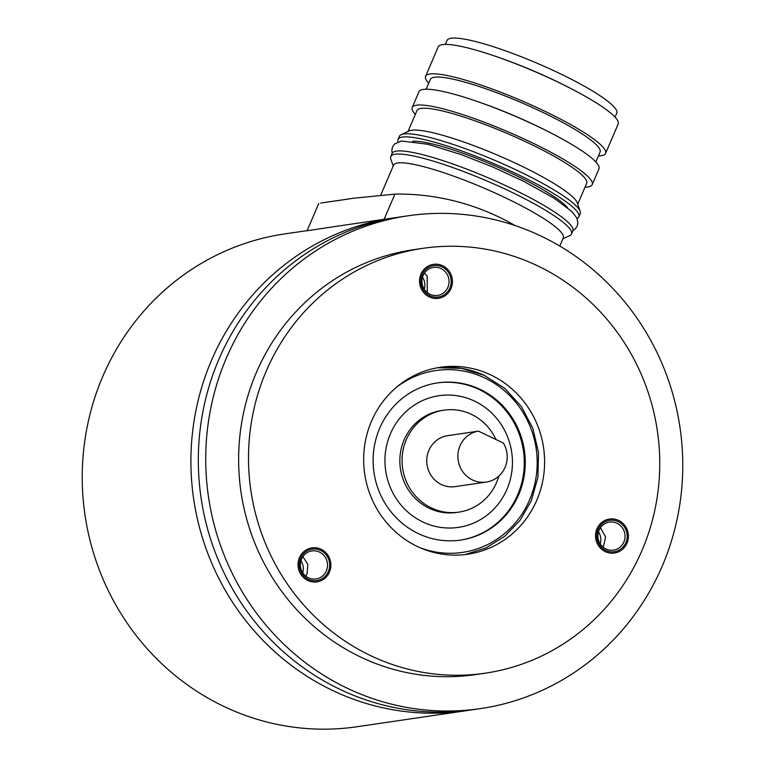 <?xml version="1.0" encoding="UTF-8"?>
<svg xmlns="http://www.w3.org/2000/svg" width="765" height="765" viewBox="0 0 765 765"><rect width="100%" height="100%" fill="white"/><g stroke="black" fill="none" stroke-linecap="round" stroke-linejoin="round"><path stroke-width="1.15" d="M396.93 217.461A249.046 238.298 81.6 0 0 393.22 217.968A249.046 238.298 81.6 0 0 193.01 428.257A249.046 238.298 81.6 0 0 332.536 690.441A249.046 238.298 81.6 0 0 465.646 710.781A249.046 238.298 81.6 0 0 469.347 710.207M307.128 230.628L284.532 233.947A249.046 238.298 81.6 0 0 84.332 444.236A249.046 238.298 81.6 0 0 223.858 706.42A249.046 238.298 81.6 0 0 356.968 726.75L465.646 710.781M335.539 200.956L353.287 198.278L394.903 194.1L384.097 219.316M320.879 203.041L353.287 198.278M515.065 225.541A249.046 238.298 81.6 0 0 394.903 194.1M307.071 230.762L342.012 225.493M490.881 374.993A94.468 90.385 -98.4 0 1 543.81 474.443A94.468 90.385 -98.4 0 1 467.864 554.204A94.468 90.385 -98.4 0 1 417.374 546.497A94.468 90.385 -98.4 0 1 364.456 447.047A94.468 90.385 -98.4 0 1 440.391 367.286A94.468 90.385 -98.4 0 1 490.881 374.993M485.201 375.825A94.468 90.385 81.6 0 0 437.561 367.745L461.391 368.338L484.312 375.376L504.757 388.371L521.3 406.425L532.813 428.285L538.493 452.45L537.958 477.236L531.235 500.951L520.009 520.372L504.594 536.361L485.899 547.998L465.024 554.577M518.708 494.63A79.436 76.012 -98.4 0 1 460.74 540.061A79.436 76.012 -98.4 0 1 388.735 508.849A79.436 76.012 -98.4 0 1 379.67 428.314A79.436 76.012 -98.4 0 1 437.637 382.873A79.436 76.012 -98.4 0 1 509.643 414.085A79.436 76.012 -98.4 0 1 518.708 494.63M537.661 265.857A214.697 205.422 81.6 0 0 422.911 248.329A214.697 205.422 81.6 0 0 250.318 429.614A214.697 205.422 81.6 0 0 370.604 655.634A214.697 205.422 81.6 0 0 485.345 673.162A214.697 205.422 81.6 0 0 657.938 491.876A214.697 205.422 81.6 0 0 537.661 265.857M423.676 290.509A15.883 15.204 -98.4 0 1 427.023 268.381A15.883 15.204 -98.4 0 1 448.28 272.158A15.883 15.204 -98.4 0 1 444.924 294.286A15.883 15.204 -98.4 0 1 423.676 290.509M613.559 551.833A15.883 15.204 -98.4 0 1 596.834 537.489A15.883 15.204 -98.4 0 1 610.365 520.219A15.883 15.204 -98.4 0 1 627.099 534.553A15.883 15.204 -98.4 0 1 613.559 551.833M328.357 571.512A15.883 15.204 -98.4 0 1 308.266 579.296A15.883 15.204 -98.4 0 1 300.549 558.249A15.883 15.204 -98.4 0 1 320.631 550.456A15.883 15.204 -98.4 0 1 328.357 571.512M485.345 673.162L475.467 674.615A214.697 205.422 -98.4 0 1 360.717 657.087A214.697 205.422 -98.4 0 1 240.44 431.058A214.697 205.422 -98.4 0 1 413.033 249.782L422.911 248.329M541.142 236.127A249.046 238.298 81.6 0 0 408.032 215.797A249.046 238.298 81.6 0 0 207.831 426.086A249.046 238.298 81.6 0 0 347.358 688.27A249.046 238.298 81.6 0 0 480.468 708.6A249.046 238.298 81.6 0 0 680.668 498.311A249.046 238.298 81.6 0 0 541.142 236.127M408.032 215.797L400.63 216.887A249.046 238.298 81.6 0 0 200.42 427.166A249.046 238.298 81.6 0 0 339.947 689.351A249.046 238.298 81.6 0 0 473.057 709.691L480.468 708.6M424.508 289.581A14.172 13.56 -98.4 0 1 433.42 267.387A14.172 13.56 -98.4 0 1 446.454 273.22A14.172 13.56 -98.4 0 1 437.542 295.424A14.172 13.56 -98.4 0 1 424.508 289.581M424.269 289.227A14.172 13.56 81.6 0 0 422.49 277.14M612.899 550.198A14.172 13.56 -98.4 0 1 598.01 537.738A14.172 13.56 -98.4 0 1 609.409 522.074A14.172 13.56 -98.4 0 1 610.04 521.998A14.172 13.56 -98.4 0 1 624.928 534.458A14.172 13.56 -98.4 0 1 613.53 550.121A14.172 13.56 -98.4 0 1 612.899 550.198M600.257 543.925A14.172 13.56 81.6 0 0 598.479 531.828M326.359 570.862A14.172 13.56 -98.4 0 1 316.012 578.971A14.172 13.56 -98.4 0 1 303.17 573.406A14.172 13.56 -98.4 0 1 301.553 559.033A14.172 13.56 -98.4 0 1 311.891 550.934A14.172 13.56 -98.4 0 1 324.743 556.499A14.172 13.56 -98.4 0 1 326.359 570.862M302.739 572.775A14.172 13.56 81.6 0 0 300.961 560.688M498.799 476.136A51.532 49.304 -98.4 0 1 458.904 512.12L456.686 512.454A51.532 49.304 -98.4 0 1 429.146 508.247A51.532 49.304 -98.4 0 1 400.277 453.999A51.532 49.304 -98.4 0 1 441.701 410.489L443.92 410.164A51.532 49.304 -98.4 0 1 471.46 414.372A51.532 49.304 -98.4 0 1 495.911 439.473M458.904 512.12A51.532 49.304 -98.4 0 1 431.364 507.912A51.532 49.304 -98.4 0 1 402.495 453.674A51.532 49.304 -98.4 0 1 443.92 410.164M447.668 435.658A25.761 24.652 81.6 0 0 426.956 457.403A25.761 24.652 81.6 0 0 441.386 484.532A25.761 24.652 81.6 0 0 455.156 486.636L486.282 482.055A25.761 24.652 -98.4 0 1 472.512 479.961A25.761 24.652 -98.4 0 1 458.053 453.023A25.761 24.652 -98.4 0 1 478.421 431.135L450.021 435.314A25.761 24.652 81.6 0 1 450.384 435.256L447.668 435.658M478.421 431.135L503.351 443.021A25.761 24.652 -98.4 0 1 486.282 482.055M559.798 246.062L563.298 237.886A92.316 14.497 -156.8 0 0 494.706 192.828A92.316 14.497 -156.8 0 0 397.647 162.974A92.316 14.497 -156.8 0 0 393.593 165.144L380.779 195.027M393.191 166.082L390.772 158.891A98.331 15.443 23.2 0 1 390.743 156.538A98.331 15.443 23.2 0 1 395.065 154.234A98.331 15.443 23.2 0 1 498.436 186.029A98.331 15.443 23.2 0 1 571.503 234.014A98.331 15.443 23.2 0 1 569.772 235.61L562.897 238.814M390.743 156.538L392.072 153.421A98.331 15.443 23.2 0 1 396.394 151.116A98.331 15.443 23.2 0 1 499.774 182.912A98.331 15.443 23.2 0 1 572.832 230.896L571.503 234.014M567.448 207.592A88.023 13.827 -156.8 0 0 493.913 165.422A88.023 13.827 -156.8 0 0 412.66 141.257M398.154 141.831A98.331 15.443 23.2 0 1 398.087 139.393A98.331 15.443 23.2 0 1 402.409 137.078A98.331 15.443 23.2 0 1 505.789 168.883A98.331 15.443 23.2 0 1 578.847 216.868A98.331 15.443 23.2 0 1 577.04 218.503M578.847 216.868L580.186 213.751A98.331 15.443 -156.8 0 0 580.157 211.398A98.331 15.443 -156.8 0 0 500.884 162.983A98.331 15.443 -156.8 0 0 403.748 133.961A98.331 15.443 -156.8 0 0 401.147 134.678A98.331 15.443 -156.8 0 0 399.426 136.275L398.087 139.393M401.147 134.678L409.246 130.901A92.316 14.497 23.2 0 1 411.685 130.241A92.316 14.497 23.2 0 1 502.873 157.475A92.316 14.497 23.2 0 1 577.307 202.935L580.157 211.398M577.728 204.207L586.688 183.313A92.316 14.497 -156.8 0 0 518.096 138.264A92.316 14.497 -156.8 0 0 421.037 108.41A92.316 14.497 -156.8 0 0 416.982 110.581L408.022 131.475M415.347 114.387A97.901 15.376 23.2 0 1 412.23 107.483A97.901 15.376 23.2 0 1 416.533 105.188A97.901 15.376 23.2 0 1 519.464 136.849A97.901 15.376 23.2 0 1 592.206 184.623A97.901 15.376 23.2 0 1 587.893 186.918A97.901 15.376 23.2 0 1 585.053 187.129M592.206 184.623L598.957 168.864A97.901 15.376 -156.8 0 0 553.305 134.219A97.901 15.376 -156.8 0 0 475.553 100.894A97.901 15.376 -156.8 0 0 423.284 89.428A97.901 15.376 -156.8 0 0 418.981 91.733L412.23 107.483M475.553 100.894L477.848 101.678A92.316 14.497 23.2 0 1 551.163 133.1L553.305 134.219M595.839 161.96L600.056 152.13A92.316 14.497 -156.8 0 0 531.455 107.081A92.316 14.497 -156.8 0 0 434.405 77.227A92.316 14.497 -156.8 0 0 430.341 79.397L426.134 89.228M428.706 83.203A97.901 15.376 23.2 0 1 425.598 76.299A97.901 15.376 23.2 0 1 429.901 74.004A97.901 15.376 23.2 0 1 532.823 105.666A97.901 15.376 23.2 0 1 605.564 153.44A97.901 15.376 23.2 0 1 601.261 155.735A97.901 15.376 23.2 0 1 598.421 155.945M605.564 153.44L618.168 124.045A97.901 15.376 -156.8 0 0 572.516 89.39A97.901 15.376 -156.8 0 0 494.764 56.065A97.901 15.376 -156.8 0 0 442.495 44.609A97.901 15.376 -156.8 0 0 438.192 46.904L425.598 76.299M494.764 56.065L497.059 56.849A92.316 14.497 23.2 0 1 570.374 88.271L572.516 89.39M445.345 44.399L447.047 40.421A92.316 14.497 23.2 0 1 451.111 38.25A92.316 14.497 23.2 0 1 548.161 68.104A92.316 14.497 23.2 0 1 616.762 113.153L615.05 117.141M474.587 401.128A66.555 63.686 81.6 0 0 390.446 433.765A66.555 63.686 81.6 0 0 422.806 521.96A66.555 63.686 81.6 0 0 506.946 489.323A66.555 63.686 81.6 0 0 474.587 401.128M460.243 540.138A79.436 76.012 81.6 0 0 523.643 472.875A79.436 76.012 81.6 0 0 479.11 389.509A79.436 76.012 81.6 0 0 437.15 382.949M299.421 557.704A17.174 16.438 81.6 0 0 301.381 575.127A17.174 16.438 81.6 0 0 316.949 581.869A17.174 16.438 81.6 0 0 329.486 572.048A17.174 16.438 81.6 0 0 327.516 554.635A17.174 16.438 81.6 0 0 311.948 547.883A17.174 16.438 81.6 0 0 299.421 557.704M302.892 556.614L307.836 564.455L307.09 573.693L305.761 576.122M613.693 553.114A17.174 16.438 81.6 0 0 614.458 553.019A17.174 16.438 81.6 0 0 628.275 534.037A17.174 16.438 81.6 0 0 610.231 518.938A17.174 16.438 81.6 0 0 609.466 519.033A17.174 16.438 81.6 0 0 595.648 538.015A17.174 16.438 81.6 0 0 613.693 553.114M600.401 527.754L605.612 536.953L603.269 547.271M449.284 271.412A17.174 16.438 81.6 0 0 433.478 264.336A17.174 16.438 81.6 0 0 422.672 291.245A17.174 16.438 81.6 0 0 438.479 298.321A17.174 16.438 81.6 0 0 449.284 271.412M424.412 273.067L427.195 276.05L427.281 292.574M419.889 547.644A91.886 87.918 81.6 0 0 529.61 499.832A91.886 87.918 81.6 0 0 504.011 390.38A91.886 87.918 81.6 0 0 396.337 387.367M320.688 203.069L330.738 201.587M341.592 225.56L393.22 217.968M307.061 230.772L318.756 203.49M572.947 230.59L575.089 229.098L577.25 226.038L577.929 222.5L576.791 217.948L571.885 211.532L554.214 198.278L523.356 181.142L492.746 166.999L461.62 154.731L428.084 144.298L401.482 141.009L394.635 143.954L392.541 146.89L391.823 150.562L392.225 153.134"/></g></svg>
